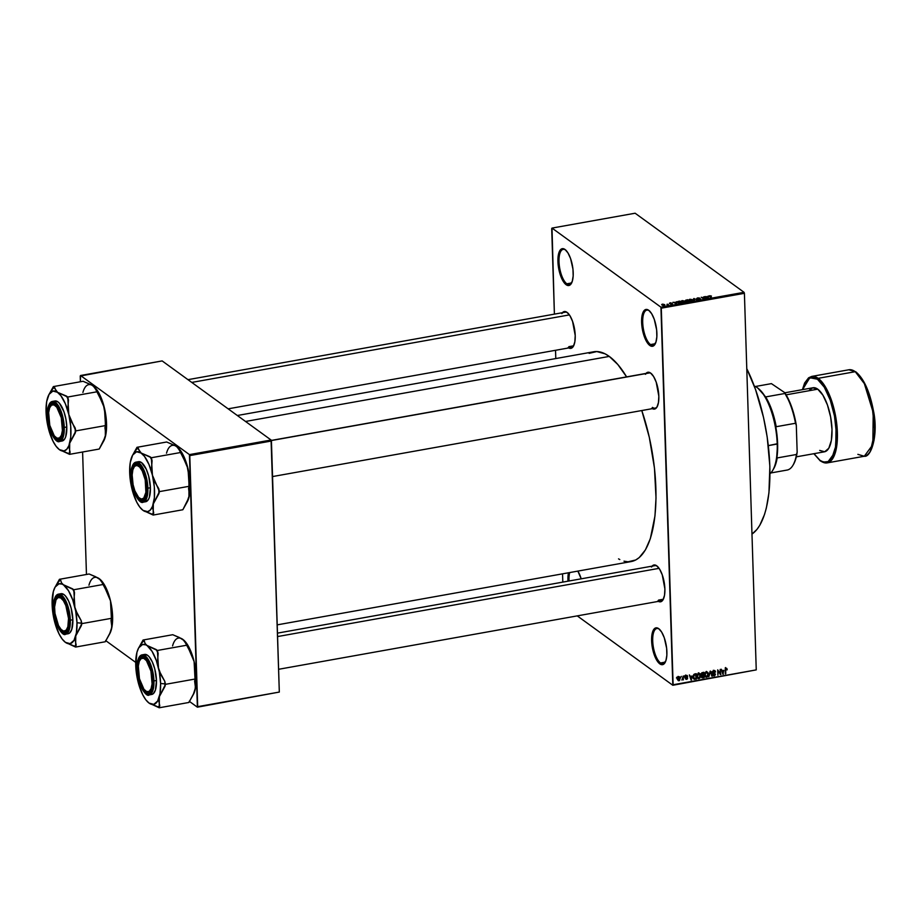<?xml version="1.0" encoding="UTF-8"?>
<svg xmlns="http://www.w3.org/2000/svg" width="921" height="921" viewBox="0 0 921 921"><rect width="100%" height="100%" fill="white"/><g stroke="black" fill="none" stroke-linecap="round" stroke-linejoin="round"><path stroke-width="1.38" d="M659.424 629.262A17.89 6.723 -100.1 0 0 652.701 640.878A17.89 6.723 -100.1 0 0 660.53 662.97L659.816 663.868A18.708 7.023 79.9 0 1 651.619 640.717A18.708 7.023 79.9 0 1 658.711 628.663L661.669 632.117L664.271 637.735L666.643 648.269L666.862 655.13L665.918 660.656L662.694 664.651L659.816 663.868L656.846 660.403L653.219 651.435L651.872 644.251L651.665 637.39L652.598 631.875L655.821 627.88L658.711 628.663A18.708 7.023 79.9 0 1 659.045 628.928A18.708 7.023 79.9 0 1 666.171 645.022A18.708 7.023 79.9 0 1 665.066 662.602A18.708 7.023 79.9 0 1 659.816 663.868L660.53 662.97A17.89 6.723 79.9 0 1 652.92 644.032A17.89 6.723 79.9 0 1 656.846 628.513A17.89 6.723 79.9 0 1 659.424 629.262M649.42 310.861A17.89 6.723 -100.1 0 0 642.697 322.477A17.89 6.723 -100.1 0 0 650.525 344.569L649.812 345.467A18.708 7.023 79.9 0 1 641.615 322.315A18.708 7.023 79.9 0 1 648.695 310.262L651.665 313.716L654.267 319.334L656.638 329.868L656.857 336.741L655.913 342.255L652.69 346.25L649.812 345.467L648.303 344.051L645.471 339.423L641.868 325.861L641.649 318.988L643.457 311.494L645.817 309.479L648.695 310.262A18.708 7.023 79.9 0 1 649.04 310.527A18.708 7.023 79.9 0 1 656.166 326.621A18.708 7.023 79.9 0 1 655.061 344.201A18.708 7.023 79.9 0 1 649.812 345.467L650.525 344.569A17.89 6.723 79.9 0 1 642.916 325.631A17.89 6.723 79.9 0 1 646.841 310.112A17.89 6.723 79.9 0 1 649.42 310.861M565.736 250.098A17.89 6.723 -100.1 0 0 559.012 261.714A17.89 6.723 -100.1 0 0 566.841 283.806L566.127 284.704A18.708 7.023 79.9 0 1 557.93 261.552A18.708 7.023 79.9 0 1 565.022 249.487L567.981 252.953L570.583 258.571L572.954 269.105L573.173 275.966L572.229 281.492L569.005 285.487L566.127 284.704L563.157 281.239L559.531 272.271L558.184 265.087L557.976 258.225L558.909 252.711L560.866 249.384L563.537 248.751L565.022 249.487A18.708 7.023 79.9 0 1 565.356 249.764A18.708 7.023 79.9 0 1 572.482 265.858A18.708 7.023 79.9 0 1 571.388 283.438A18.708 7.023 79.9 0 1 566.127 284.704L566.841 283.806A17.89 6.723 79.9 0 1 559.231 264.868A17.89 6.723 79.9 0 1 563.168 249.349A17.89 6.723 79.9 0 1 565.736 250.098M569.673 572.563A17.89 6.723 -100.1 0 0 569.051 580.99A17.89 6.723 79.9 0 1 569.673 572.563M567.992 581.186A18.708 7.023 79.9 0 1 568.476 572.781L567.992 581.186M562.409 312.703A18.708 7.023 79.9 0 1 567.025 312.357L569.995 315.822L572.586 321.429L575.222 335.509L574.854 341.818L573.369 346.331L571.008 348.345L568.13 347.562M271.235 440.445L648.787 372.924A17.89 6.723 79.9 0 1 651.366 373.673A17.89 6.723 -100.1 0 0 648.027 373.189M646.024 373.419A18.708 7.023 79.9 0 1 650.64 373.074L653.611 376.539L656.201 382.146L658.837 396.226L658.457 402.535L656.984 407.047L654.624 409.062L651.746 408.279M652.08 566.15A18.708 7.023 79.9 0 1 656.696 565.793L659.666 569.259L662.257 574.877L664.893 588.945L664.525 595.265L663.039 599.767L660.679 601.781L657.801 600.999M571.642 282.943L566.841 283.806L571.642 282.943M655.326 343.706L650.525 344.569L655.326 343.706M665.33 662.107L660.53 662.97L665.33 662.107M187.976 379.659L565.172 312.207A17.89 6.723 79.9 0 1 567.75 312.956M573.656 345.801L568.856 346.664L573.656 345.801M277.463 633.13L654.843 565.655A17.89 6.723 79.9 0 1 657.421 566.392M663.327 599.249L658.527 600.101L663.327 599.249M589.129 353.365L596.773 351.557L605.016 353.802L609.265 356.415L617.807 364.497L626.614 376.896A106.548 40.006 -100.1 0 0 609.265 356.415L245.527 421.461L609.265 356.415A106.548 40.006 -100.1 0 0 593.654 351.787L237.342 415.509M277.209 624.864L631.173 561.568A106.548 40.006 -100.1 0 0 641.787 410.536L649.293 437.268L654.463 468.098L656.017 497.939L654.958 516.013L650.341 538.647L645.402 549.918L639.209 557.596L635.697 559.991L628.053 561.798L623.989 561.177M661.29 308.178L673.124 684.752L756.245 669.889L744.41 293.315L661.29 308.178L660.933 307.177L744.053 292.314L635.133 213.223L552.013 228.086L660.933 307.177L552.013 228.086L551.702 228.604L554.396 314.142L552.013 228.086L635.133 213.223L744.053 292.314L744.41 293.315L744.053 292.314L660.933 307.177L672.814 685.27L756.245 669.889L744.41 293.315L661.29 308.178M680.895 677.2L681.344 676.359L680.895 677.2M682.864 679.376L681.862 680.043L683.232 676.014L683.347 679.917L683.232 676.014L681.862 680.043L682.864 679.376M684.13 676.624L684.579 675.772L684.13 676.624M687.181 676.567L686.513 675.922L685.823 676.647L687.423 677.476L687.377 678.961L685.811 679.238L685.477 678.478L687.17 678.317L685.431 677.269L685.995 675.53L687.158 675.461L687.653 676.417L686.456 675.369L685.362 676.831L687.17 678.259L685.477 678.478L686.606 679.399L687.642 678.098L685.961 676.981L686.444 675.933L687.181 676.567L686.444 675.933M691.959 676.06L691.049 680.009L689.369 674.92L690.324 676.359L691.959 676.06L690.324 676.359L689.369 674.92L691.049 680.009L691.959 676.06M698.74 673.17L700.248 673.953L700.605 676.475L699.764 678.236L698.06 678.547L697.116 677.142L697.301 674.471L698.74 673.17L697.416 674.23L697.013 676.244L698.912 678.673L700.651 675.519L700.121 673.769L698.74 673.17L700.121 673.769M706.499 671.789L707.973 672.503L708.364 675.093L707.524 676.854L705.82 677.165L704.876 675.761L705.06 673.078L706.499 671.789L705.175 672.848L704.772 674.851L706.672 677.28L708.41 674.137L707.881 672.388L706.499 671.789L707.881 672.388M726.197 668.266L727.268 669.751L725.76 669.21L725.288 673.884L725.311 669.037L726.197 668.266L725.184 670.246L725.76 673.792L725.69 669.394L726.185 668.888L727.268 669.751L726.197 668.266L726.945 668.508M723.802 670.373L722.893 674.31L721.212 669.222L722.168 670.661L723.802 670.373L722.168 670.661L721.212 669.222L722.893 674.31L723.802 670.373M720.337 673.688L720.199 669.406L720.844 674.679L718.207 670.833L717.873 675.208L717.701 669.855L720.337 673.688L717.701 669.855L717.873 675.208L718.207 670.833L720.844 674.679L720.199 669.406L720.337 673.688L719.382 672.998L720.337 673.688M715.536 671.985L714.339 671.098L713.096 671.616L713.13 672.664L715.467 674.23L714.708 675.749L713.326 675.83L712.693 674.598L714.224 675.3L714.984 674.16L712.681 672.998L712.681 671.363L714.236 670.43L715.421 671.328L713.913 670.465L712.486 672.272L714.823 673.781L714.132 675.312L712.693 674.598L714.166 675.945L715.467 674.23L712.958 672.18L713.89 671.098L715.536 671.985M708.813 676.831L710.586 671.121L712.152 676.233L710.402 671.789L708.813 676.831L710.402 671.789L712.152 676.233L710.126 671.202L708.813 676.831M701.157 674.391L701.814 672.825L704.012 672.295L704.174 677.66L701.744 677.729L701.157 674.391L701.848 675.588L701.365 676.808L702.711 677.925L704.174 677.66L704.012 672.295L702.55 672.56L701.157 674.391M693.168 676.958L693.824 674.46L696.253 673.688L696.414 679.042L694.031 679.191L693.168 677.142L694.342 679.318L696.414 679.042L696.253 673.688L694.871 673.93L693.168 676.958M677.626 679.019L678.247 677.027L679.756 676.993L679.617 680.458L678.386 680.677L677.695 679.675L679.007 680.757L680.251 678.512L678.881 676.728L677.626 679.019M676.44 677.994L676.889 677.154L676.44 677.994M555.536 350.291L555.789 358.568L555.536 350.291M562.558 573.841L562.812 582.107L562.558 573.841M667.184 304.149L668.473 304.655L666.931 304.874L667.184 304.149L666.931 304.874L668.473 304.655L667.184 304.149M669.394 303.423L670.972 302.79L669.774 303.274L672.399 303.861L670.304 303.999L671.858 303.631L669.394 303.423L672.342 303.55L669.981 302.825L669.394 303.423L669.981 302.825M676.152 302.376L676.751 303.746L672.917 302.33L676.152 302.376L672.917 302.33L676.751 303.746L676.152 302.376M682.265 300.626L685.685 301.789L682.38 302.192L681.241 301.305L681.885 300.718L681.632 301.812L684.648 302.364L685.247 301.144L682.265 300.626M690.025 299.244L693.444 300.396L690.14 300.81L689.058 300.096L689.645 299.325L689.392 300.43L692.408 300.971L693.006 299.762L690.025 299.244M709.723 295.722L711.461 296.067L709.63 296.136L711.473 297.541L709.078 296.078L709.723 295.722L709.423 296.47L711 297.621L709.63 296.136L711.461 296.067L709.723 295.722L709.423 296.47M707.996 296.677L708.594 298.047L704.761 296.631L707.996 296.677L704.761 296.631L708.594 298.047L707.996 296.677M705.613 298.162L703.748 296.815L706.545 298.416L702.193 297.506L703.586 298.945L701.261 297.264L705.613 298.162L701.261 297.264L703.586 298.945L702.193 297.506L706.545 298.416L703.748 296.815L705.613 298.162M696.633 298.669L698.832 297.874L699.787 298.208L697.07 298.554L700.662 299.371L697.945 299.475L700.133 299.003L696.633 298.669L699.753 298.865L697.796 299.383L699.902 299.636L700.616 298.934L697.105 298.577L699.787 298.208L697.439 297.92L696.633 298.669L697.439 297.92M694.515 300.568L693.674 298.611L697.865 299.97L694.204 298.761L694.515 300.568L694.204 298.761L697.865 299.97L693.674 298.611L694.515 300.568M685.339 300.718L687.561 299.705L689.887 301.397L686.847 301.616L685.339 300.718L689.887 301.397L687.561 299.705L685.339 300.718L686.099 299.97M677.81 302.514L677.522 301.639L679.802 301.098L682.127 302.779L677.81 302.514L682.127 302.779L679.802 301.098L678.42 301.34L677.81 302.514L677.361 301.938M661.98 305.07L661.704 304.471L662.924 304.126L664.904 305.047L662.452 305.323L664.156 305.45L664.594 304.586L662.406 304.183L661.98 305.07L662.406 304.183M577.26 615.884L672.814 685.27L756.245 669.889L672.814 685.27L577.26 615.884M80.219 376.033L80.392 381.755L80.53 375.515L189.438 454.606L271.073 440.008L162.154 360.917L80.219 376.033M82.602 452.004L86.459 574.485L82.602 452.004M279.316 692.062L271.43 441.009L189.795 455.607L197.693 706.66L279.316 692.062L271.073 440.008L162.154 360.917L80.53 375.515L189.438 454.606L271.073 440.008L271.43 441.009L189.795 455.607L189.438 454.606L197.382 707.178L279.316 692.062M105.616 640.544L135.709 662.395L105.616 640.544M189.219 701.261L197.382 707.178L189.219 701.261M577.835 571.101L581.197 578.825A18.708 7.023 79.9 0 0 577.835 571.101M651.458 567.025L653.818 565.01L656.696 565.793A18.708 7.023 79.9 0 1 657.041 566.058A18.708 7.023 79.9 0 1 664.168 582.164A18.708 7.023 79.9 0 1 663.062 599.732A18.708 7.023 79.9 0 1 658.388 601.378M645.402 374.306L647.762 372.291L650.64 373.074A18.708 7.023 79.9 0 1 650.986 373.339A18.708 7.023 79.9 0 1 658.112 389.445A18.708 7.023 79.9 0 1 657.007 407.013A18.708 7.023 79.9 0 1 652.333 408.648M561.787 313.589L564.147 311.574L567.025 312.357A18.708 7.023 79.9 0 1 567.371 312.622A18.708 7.023 79.9 0 1 574.497 328.728A18.708 7.023 79.9 0 1 573.392 346.296A18.708 7.023 79.9 0 1 568.718 347.931M619.81 559.554L618.532 558.874M657.249 406.564A17.89 6.723 79.9 0 1 655.084 408.153A17.89 6.723 79.9 0 1 652.471 407.381A17.89 6.723 -100.1 0 0 657.249 406.564M658.527 600.101A17.89 6.723 -100.1 0 0 663.304 599.295A17.89 6.723 79.9 0 1 661.14 600.883L278.603 669.291M568.856 346.664A17.89 6.723 -100.1 0 0 573.633 345.847A17.89 6.723 79.9 0 1 571.469 347.436L228.155 408.832M665.307 662.153A17.89 6.723 79.9 0 1 663.155 663.742A17.89 6.723 79.9 0 1 660.53 662.97A17.89 6.723 -100.1 0 0 665.307 662.153M655.303 343.752A17.89 6.723 79.9 0 1 653.15 345.34A17.89 6.723 79.9 0 1 650.525 344.569A17.89 6.723 -100.1 0 0 655.303 343.752M571.619 282.989A17.89 6.723 79.9 0 1 569.466 284.577A17.89 6.723 79.9 0 1 566.841 283.806A17.89 6.723 -100.1 0 0 571.619 282.989M708.249 297.23L708.203 296.021L708.249 297.23M708.111 296.907L708.571 298.047L706.798 297.391L708.111 296.907L706.798 297.138L708.456 297.794L708.111 296.907M699.902 299.636L700.616 298.934M694.181 299.774L694.135 298.531L694.181 299.774M694.25 299.935L694.204 298.761L694.25 299.935M694.411 300.315L694.365 299.072L694.411 300.315M693.041 300.787L693.006 299.762L693.041 300.787M689.035 299.739L689.392 300.43M692.534 299.843L692.143 301.006L690.612 300.937L689.887 300.707L690.301 299.44L692.534 299.843L692.132 300.776L692.914 300.338L690.831 299.383L689.599 299.739L689.875 300.35L690.301 299.44M686.928 301.317L689.138 301.282L688.448 300.776L689.15 301.524L686.974 301.651L688.448 300.776L687.089 301.04M685.811 300.637L688.171 300.58L687.365 299.993L688.183 300.822L685.823 300.937L687.365 299.993L685.903 300.281M685.282 302.18L685.247 301.144L685.282 302.18M681.275 301.132L681.632 301.812M684.775 301.225L684.384 302.399L682.852 302.33L682.127 302.1L682.542 300.822L684.775 301.225L684.372 302.169L685.155 301.72L683.083 300.776L681.839 301.132L682.116 301.743L682.542 300.822M677.902 301.95L679.065 302.813L681.379 302.675L679.606 301.374L681.39 302.917L678.293 302.802L677.902 301.984L677.925 302.595L679.606 301.374L678.754 301.524M676.405 302.928L676.359 301.708L676.405 302.928M676.267 302.606L676.728 303.734L674.955 303.078L676.267 302.606L674.955 302.836L676.728 303.527L676.267 302.606M671.754 304.091L672.342 303.55M664.617 305.323L664.594 304.586L664.617 305.323M664.156 305.45L664.594 304.586M664.122 304.667L663.926 305.484L662.441 305.312L662.625 304.356L664.375 304.978L663.12 304.333L662.429 304.966L662.625 304.356M689.875 300.35L692.132 300.776M682.116 301.743L684.372 302.169M662.429 304.966L663.926 305.277M725.621 667.541L725.944 668.784M726.185 668.888L726.796 669.901M722.697 673.723L723.388 674.218L722.697 673.723M721.534 670.2L722.168 670.661L721.534 670.2M723.664 671.029L723.077 673.712L721.742 670.822L723.664 671.029L722.962 670.523L723.664 671.029L722.34 671.259L723.077 673.712L723.664 671.029M719.934 674.022L720.844 674.679L719.934 674.022M714.938 670.649L713.913 670.465M713.89 671.098L715.064 672.146M714.109 672.975L712.958 672.18M715.467 674.23L714.04 672.756M713.096 674.909L714.166 675.945L712.75 674.989M713.222 675.772L714.166 675.945M714.132 675.312L713.165 674.437M714.719 673.7L713.614 672.894M713.499 672.814L714.823 673.781M714.074 673.55L711.921 672.457M712.486 672.272L713.245 673.424M714.201 671.029L714.086 670.373M712.497 672.56L713.142 672.652M711.507 675.761L712.152 676.233L711.507 675.761M706.557 671.421L707.075 673.17M705.578 676.256L706.672 677.28L705.083 676.336M705.636 677.05L706.672 677.28M707.04 672.698L706.683 671.605M704.899 676.325L705.797 676.164M706.28 671.962L706.522 672.572M706.649 676.659L705.474 675.956L707.155 676.44L707.938 674.207L706.649 676.659L704.83 675.484L705.474 675.956L704.772 674.448L706.522 672.411L705.947 671.985L707.282 672.583L706.522 672.411L707.938 674.207L705.958 671.616M706.522 672.411L705.336 673.712L705.474 675.956M703.483 677.154L704.174 677.66L703.483 677.154M701.641 676.912L702.711 677.925L701.641 676.912M701.365 676.808L702.711 677.925M702.688 675.058L703.609 674.886L702.861 672.503L703.552 673.009L701.18 673.976L701.606 673.009L702.55 673.193L701.952 672.744L703.552 673.009L703.609 674.886L701.629 674.299L702.101 675.07L701.629 674.299M702.861 677.257L703.69 677.119L702.942 675.012L703.632 675.519L702.251 675.818L701.318 675.139L703.632 675.519L703.69 677.119L701.422 676.325L702.251 675.818L701.906 677.004L702.861 677.257L701.837 676.636M698.797 672.802L699.327 674.563M697.139 677.718L698.912 678.673L697.324 677.729M697.876 678.443L698.912 678.673M699.281 674.08L698.924 672.998M698.532 673.355L698.774 673.965M698.889 678.04L697.715 677.349L698.705 678.063L699.972 677.073L699.396 673.884L700.179 675.6L698.889 678.04L697.07 676.877L697.715 677.349L697.013 675.83L697.485 676.175L698.763 673.792L698.187 673.378L699.523 673.965L698.199 672.998M695.723 678.535L696.414 679.042L695.723 678.535M693.386 678.363L695.09 679.284L693.018 678.351M693.628 678.8L694.342 679.318L693.628 678.8M694.411 678.662L695.931 678.501L695.792 674.402L695.931 678.501L694.227 678.57L693.168 676.544L693.386 675.254L694.952 674.552L694.33 674.103L695.792 674.402L695.102 673.896L695.792 674.402L693.709 675.876L694.192 678.547L692.891 677.603M690.854 679.41L691.544 679.917L690.854 679.41M689.691 675.899L690.324 676.359L689.691 675.899M691.821 676.716L691.245 679.41L689.898 676.509L691.821 676.716L691.118 676.21L691.821 676.716L690.497 676.958L691.245 679.41L691.821 676.716M686.318 675.404L687.653 676.417L686.456 675.369M687.653 676.417L686.306 675.335M685.374 676.555L685.961 676.981L685.374 676.555M687.642 678.098L686.433 677.108M685.5 678.593L686.606 679.399L685.5 678.593M685.477 678.478L686.606 679.399M686.571 678.846L685.949 678.328M685.27 676.9L687.17 678.259M685.374 677.062L686.456 677.844L685.374 677.062M685.362 676.831L686.456 677.844M679.629 676.889L678.881 676.728M678.996 680.205L679.779 678.593L678.996 680.205L678.098 678.892L678.881 677.28L680.251 678.512L678.017 676.417M677.741 679.848L679.007 680.757L677.741 679.848M678.224 680.584L679.007 680.757M678.904 677.2L678.765 676.555M678.881 677.28L677.626 678.558L678.57 680.124L677.2 679.134M698.763 673.792L697.577 675.093L697.715 677.349M751.973 534.076A102.081 38.325 -100.1 0 0 746.77 368.653L755.519 389.456L763.509 417.386L767.193 437.049L769.864 466.233L768.943 492.816L766.364 507.943L764.511 514.505L759.79 525.292L756.958 529.425L751.973 534.076M159.552 671.501L158.481 667.921A30.462 11.432 79.9 0 1 160.599 683.463L164.894 683.9A33.709 12.652 -100.1 0 0 164.778 681.31L160.991 674.909L158.481 667.921L157.41 650.456L187.101 645.149L194.112 661.554L195.183 679.019L165.492 684.326L164.778 681.31L159.552 671.501M145.76 691.084A17.89 6.723 -100.1 0 0 151.251 690.854A17.89 6.723 79.9 0 1 149.087 692.442A17.89 6.723 79.9 0 1 145.76 691.084A17.89 6.723 79.9 0 0 149.087 692.442A17.89 6.723 79.9 0 0 151.251 690.854A17.89 6.723 -100.1 0 1 146.14 691.418L145.391 690.796A17.085 6.412 79.9 0 1 143.941 689.253L139.451 678.754L138.323 666.033L139.324 661.243L141.224 658.55L143.734 658.342L146.462 660.679A17.085 6.412 79.9 0 1 152.172 682.357A17.085 6.412 79.9 0 1 145.391 690.796M137.563 669.417L138.219 669.486L137.563 669.417L137.931 663.108L139.405 658.596L141.765 656.581L144.643 657.364L147.613 660.829L150.204 666.436L152.84 680.515A18.708 7.023 79.9 0 1 151.009 691.303A18.708 7.023 79.9 0 1 142.801 689.127A18.708 7.023 79.9 0 1 137.563 669.417A18.708 7.023 79.9 0 1 144.988 657.629A18.708 7.023 79.9 0 1 152.84 680.515L152.472 686.824L150.986 691.337L148.638 693.352L145.748 692.569L142.79 689.104L140.188 683.497L137.563 669.417M151.896 694.422L153.277 693.697L155.407 690.082L156.466 680.458L153.945 680.918L150.998 665.365L142.064 654.866A20.331 7.633 79.9 0 1 153.945 680.918L156.466 680.458A20.331 7.633 -100.1 0 0 144.585 654.417L142.064 654.866C138.829 655.499 137.16 660.219 137.056 669.014L137.091 669.083C136.354 659.92 138.864 655.66 144.609 656.293C150.584 664.168 153.485 672.353 153.3 680.849L153.945 680.918A20.331 7.633 79.9 0 1 149.225 694.906L153.22 689.334L153.945 680.918L153.3 680.849L150.514 665.918L147.763 659.966L143.043 655.499L140.211 656.166L138.138 659.701L137.137 665.549L137.367 672.837L138.783 680.446L142.64 689.967L147.36 694.434L150.192 693.766L152.264 690.232L153.3 680.849C154.037 690.013 151.539 694.273 145.783 693.64C139.808 685.765 136.918 677.58 137.091 669.083L137.056 669.014C136.941 684.165 146.589 698.014 149.225 694.906L145.645 693.536M181.276 638.472L172.745 634.719L143.054 640.026L172.745 634.719L179.077 637.367L184.522 640.832L187.711 645.045L190.647 650.825L194.112 661.554L195.471 687.757L194.135 692.73L188.897 702.47L159.218 707.777L159.391 696.587L165.492 684.326L195.183 679.019L194.619 681.114L195.471 687.757L193.214 694.722M172.572 645.92A30.462 11.432 -100.1 0 1 182.888 639.404L187.101 645.149L157.41 650.456L147.268 645.771L152.092 651.412L156.328 660.553L159.31 671.812L160.599 683.463L160.001 693.743L157.595 701.088L153.761 704.369L149.064 703.091L159.218 707.777L188.897 702.47L193.249 694.664A30.462 11.432 -100.1 0 0 195.01 690.22L192.892 695.263M137.851 680.941A30.462 11.432 79.9 0 1 136.953 652.287L135.732 665.411L137.851 680.941A30.462 11.432 79.9 0 0 148.511 702.665L148.534 702.688A30.462 11.432 79.9 0 0 149.064 703.091L157.94 706.844A33.709 12.652 -100.1 0 0 159.77 705.693L158.873 701.376L159.391 696.587A30.462 11.432 79.9 0 1 149.064 703.091L145.817 699.787L142.732 694.745L138.91 684.487M143.054 640.026L139.083 647.21L142.49 642.121A33.709 12.652 79.9 0 1 144.332 640.958L143.054 640.026L142.49 642.121A33.709 12.652 -100.1 0 1 144.332 640.958L143.054 640.026M147.268 645.771L145.058 643.434L144.332 640.958L145.058 643.434L147.268 645.771A30.462 11.432 79.9 0 1 158.481 667.921L157.595 660.691L158.136 653.473A33.709 12.652 -100.1 0 0 156.133 649.524L145.656 644.838L142.571 644.504L138.737 647.785L136.953 652.287A30.462 11.432 79.9 0 1 138.703 647.843A30.462 11.432 79.9 0 1 147.268 645.771M184.212 640.556L191.603 654.566L194.112 661.554L196.219 677.096L195.01 690.22A30.462 11.432 -100.1 0 0 194.112 661.554A30.462 11.432 -100.1 0 0 183.44 639.842A30.462 11.432 -100.1 0 0 183.417 639.819L183.44 639.842M150.434 694.388A20.331 7.633 -100.1 0 0 151.746 694.457A20.331 7.633 -100.1 0 0 156.466 680.458L154.74 668.819L152.276 661.877L149.202 656.846L147.567 655.303L144.436 654.451M140.142 659.655A17.89 6.723 79.9 0 1 142.79 657.214A17.89 6.723 79.9 0 1 145.368 657.962A17.89 6.723 -100.1 0 0 140.142 659.655A17.89 6.723 79.9 0 1 142.79 657.214A17.89 6.723 79.9 0 1 145.368 657.962A17.89 6.723 -100.1 0 0 140.383 659.206L139.888 660.046A17.085 6.412 79.9 0 1 146.462 660.679L150.952 671.179L152.08 683.9L151.067 688.689L149.167 691.383L146.669 691.59L143.941 689.253A17.085 6.412 79.9 0 1 138.611 674.345A17.085 6.412 79.9 0 1 139.888 660.046M159.218 707.777L159.77 705.693A33.709 12.652 79.9 0 1 157.94 706.844L159.218 707.777M164.94 686.421A33.709 12.652 -100.1 0 0 164.894 683.9L160.599 683.463A30.462 11.432 79.9 0 1 159.391 696.587L164.94 686.421L165.492 684.326L164.778 681.31A33.709 12.652 79.9 0 1 164.894 683.9A33.709 12.652 79.9 0 1 164.94 686.421M158.136 653.473L157.41 650.456L156.133 649.524A33.709 12.652 79.9 0 1 158.136 653.473M138.703 647.843L139.083 647.21M147.095 660.023L146.462 660.679L147.095 660.023M659.068 568.338L277.578 636.561L659.068 568.338M134.086 466.935A17.89 6.723 79.9 0 1 136.734 464.495A17.89 6.723 79.9 0 1 139.313 465.243A17.89 6.723 -100.1 0 0 134.086 466.935A17.89 6.723 79.9 0 1 136.734 464.495A17.89 6.723 79.9 0 1 137.54 464.483A17.89 6.723 79.9 0 1 139.313 465.243A17.89 6.723 -100.1 0 0 137.54 464.483L136.907 465.416A17.085 6.412 79.9 0 1 145.771 483.122A17.085 6.412 79.9 0 1 141.374 499.067L142.225 499.735A17.89 6.723 -100.1 0 0 145.196 498.134A17.89 6.723 79.9 0 1 143.031 499.723A17.89 6.723 79.9 0 1 142.225 499.735A17.89 6.723 79.9 0 1 139.704 498.353A17.89 6.723 -100.1 0 0 145.196 498.134A17.89 6.723 79.9 0 1 143.031 499.723A17.89 6.723 79.9 0 1 139.704 498.353M649.593 372.913L271.269 440.56L649.593 372.913M136.907 465.416L134.547 466.36L132.877 469.722L132.163 474.994L133.085 484.665L134.88 490.858L138.668 497.455L141.374 499.067L143.745 498.123L145.898 492.321L145.207 479.818L142.248 470.965L139.612 467.028L136.907 465.416L137.54 464.483A17.89 6.723 -100.1 0 0 134.328 466.487L133.833 467.327A17.085 6.412 79.9 0 1 136.907 465.416M139.336 498.077L140.084 498.698A17.89 6.723 -100.1 0 0 142.225 499.735L141.374 499.067A17.085 6.412 79.9 0 1 139.336 498.077A17.085 6.412 79.9 0 1 132.831 483.375A17.085 6.412 79.9 0 1 133.833 467.327M61.776 630.079L62.524 630.701A17.89 6.723 -100.1 0 0 64.666 631.748L63.825 631.081A17.085 6.412 79.9 0 1 61.776 630.079A17.085 6.412 79.9 0 1 55.272 615.378A17.085 6.412 79.9 0 1 56.273 599.329A17.085 6.412 79.9 0 1 59.347 597.418L59.98 596.486A17.89 6.723 -100.1 0 0 56.768 598.489L56.273 599.329M56.526 598.938A17.89 6.723 79.9 0 1 59.174 596.497A17.89 6.723 79.9 0 1 61.753 597.245A17.89 6.723 -100.1 0 0 59.98 596.486A17.89 6.723 79.9 0 1 61.753 597.245A17.89 6.723 -100.1 0 0 56.526 598.938A17.89 6.723 79.9 0 1 59.174 596.497A17.89 6.723 79.9 0 1 59.98 596.486L59.347 597.418A17.085 6.412 79.9 0 1 68.212 615.124A17.085 6.412 79.9 0 1 63.825 631.081L66.185 630.137L67.855 626.764L68.522 618.394L65.852 605.627L63.411 600.745L60.682 597.913L58.104 597.568L56.043 599.767L54.604 606.997L54.961 613.374L58.483 625.532L61.12 629.457L64.666 631.748A17.89 6.723 79.9 0 1 62.144 630.367A17.89 6.723 -100.1 0 0 67.636 630.137A17.89 6.723 79.9 0 1 65.472 631.737A17.89 6.723 79.9 0 1 64.666 631.748A17.89 6.723 -100.1 0 0 67.636 630.137A17.89 6.723 79.9 0 1 65.472 631.737A17.89 6.723 79.9 0 1 62.144 630.367M50.471 406.219A17.89 6.723 79.9 0 1 53.119 403.778A17.89 6.723 79.9 0 1 55.697 404.526A17.89 6.723 -100.1 0 0 50.471 406.219A17.89 6.723 79.9 0 1 53.119 403.778A17.89 6.723 79.9 0 1 55.697 404.526A17.89 6.723 -100.1 0 0 50.713 405.77L50.218 406.61A17.085 6.412 79.9 0 1 56.78 407.232L57.424 406.587L56.78 407.232L61.281 417.731L62.409 430.452L61.396 435.242L59.497 437.947L56.998 438.143L54.27 435.817A17.085 6.412 79.9 0 1 48.94 420.897A17.085 6.412 79.9 0 1 50.218 406.61M191.775 382.422L569.397 314.901L191.775 382.422M55.721 437.36A17.085 6.412 79.9 0 1 54.27 435.817L49.78 425.318L48.652 412.596L49.653 407.807L51.553 405.102L54.063 404.906L56.78 407.232A17.085 6.412 79.9 0 1 62.501 428.921A17.085 6.412 79.9 0 1 55.721 437.36L56.469 437.982A17.89 6.723 -100.1 0 0 61.58 437.417A17.89 6.723 79.9 0 1 59.416 439.006A17.89 6.723 79.9 0 1 56.089 437.636A17.89 6.723 -100.1 0 0 61.58 437.417A17.89 6.723 79.9 0 1 59.416 439.006A17.89 6.723 79.9 0 1 56.089 437.636M769.968 473.751A45.543 17.096 -100.1 0 0 777.209 444.037L768.321 445.626L777.612 443.669L776.507 459.993A44.738 16.797 -100.1 0 0 777.612 443.669L775.401 424.926L776.207 426.711L795.502 423.269L796.308 425.295A43.103 16.187 -100.1 0 0 784.761 392.657L771.418 383.631L755.347 386.509L771.418 383.631L784.761 392.657L784.957 393.474L765.662 396.916L765.754 397.665A44.738 16.797 -100.1 0 0 758.846 388.938L758.098 388.317A45.543 17.096 79.9 0 1 777.209 444.037L777.612 443.669A44.738 16.797 -100.1 0 0 775.401 424.926L776.207 426.711A43.92 16.486 -100.1 0 0 765.662 396.916L758.029 388.305M793.027 465.174A43.92 16.486 79.9 0 1 787.363 470.009L770.808 472.968L787.363 470.009A43.92 16.486 -100.1 0 0 796.481 454.49A43.92 16.486 79.9 0 1 793.027 465.174L793.522 464.334A43.103 16.187 -100.1 0 0 797.16 452.199L796.308 425.295L795.502 423.269A43.92 16.486 79.9 0 0 784.957 393.474L765.662 396.916A43.92 16.486 79.9 0 1 776.207 426.711L795.502 423.269A43.92 16.486 -100.1 0 0 784.957 393.474L790.114 402.949L795.422 420.552L796.308 425.295L797.16 452.199L796.481 454.49L777.186 457.933A43.92 16.486 -100.1 0 1 773.732 468.628L772.754 470.309A45.543 17.096 79.9 0 0 777.209 444.037A45.543 17.096 -100.1 0 0 754.287 386.06A45.543 17.096 79.9 0 1 758.098 388.317M793.476 464.414L795.709 459.107L797.16 452.199L796.481 454.49L777.186 457.933L776.507 459.993L777.186 457.933A43.92 16.486 79.9 0 1 773.237 469.434M802.41 389.652L804.632 382.998L808.603 377.806L811.735 376.413A43.92 16.486 79.9 0 1 818.159 378.324L811.735 376.413L848.84 369.781L855.264 371.693L818.159 378.324A43.92 16.486 79.9 0 1 836.844 424.8A43.92 16.486 79.9 0 1 827.196 462.895L835.727 451.29L836.118 419.262L827.254 390.285L818.159 378.324L855.264 371.693A43.92 16.486 -100.1 0 0 848.84 369.781L855.77 371.796C863.794 378.508 869.643 391.264 873.304 410.075C878.772 434.747 871.093 457.702 864.301 456.252A43.92 16.486 -100.1 0 0 873.948 418.169A43.92 16.486 -100.1 0 0 855.264 371.693A0.817 0.702 -54 0 1 855.77 371.796A0.817 0.702 126 0 0 855.264 371.693L864.359 383.643L873.223 412.62L872.832 444.647L864.301 456.252L857.865 454.352M870.449 450.945L874.904 431.512L871.761 403.041L863.84 381.962L856.449 372.637M817.445 379.222C822.545 381.329 835.14 402.373 836.326 432.571C837.028 462.423 825.193 465.727 820.001 460.35A0.817 0.702 126 0 0 820.254 460.88A0.817 0.702 -54 0 1 820.001 460.35L813.991 453.685L820.001 460.35L823.409 462.066L828.14 461.582L832.066 457.507L835.474 447.122L836.326 432.571L834.495 416.073L830.258 400.14L824.283 387.2L817.445 379.222A0.817 0.702 -54 0 1 818.159 378.324A0.817 0.702 126 0 0 817.445 379.222L812.391 377.253L807.878 378.957L804.309 384.172L802.548 389.629L809.824 377.737L817.445 379.222M796.308 456.851L824.445 451.808A32.534 12.215 -100.1 0 0 831.594 423.602A32.534 12.215 -100.1 0 0 817.756 389.169L786.131 394.833L817.756 389.169L812.748 387.81L809.547 389.997M827.196 462.895A43.92 16.486 79.9 0 1 820.761 460.984A43.92 16.486 79.9 0 1 819.575 460.04L820.761 460.984A0.817 0.702 -54 0 1 820.254 460.88L827.196 462.895L864.301 456.252M819.678 450.404L824.698 451.762L828.796 448.251L831.364 440.411L832.008 429.428L830.627 416.983L827.438 404.964L822.913 395.19L817.756 389.169A32.534 12.215 -100.1 0 0 812.99 387.764L784.853 392.795M857.762 373.765L864.485 383.136L870.103 397.032L873.787 413.345L874.823 433.331M874.064 440.215L871.727 448.504M175.22 445.752L166.678 441.999L175.105 445.614L178.144 447.825L186.975 465.255L188.943 476.065L188.955 497.49A30.462 11.432 -100.1 0 0 190.163 484.377L188.932 485.494L190.163 484.377L190.175 488.038L188.955 497.49L182.842 509.75L153.162 515.058L153.335 503.868L159.437 491.607L152.426 475.201L151.355 457.737L141.212 453.051L136.999 447.307L133.015 454.479L136.435 449.402A33.709 12.652 79.9 0 1 138.277 448.239A33.709 12.652 -100.1 0 0 136.435 449.402L136.999 447.307L166.678 441.999L136.999 447.307L138.277 448.239L139.888 451.9L144.459 456.367L148.972 464.472L152.426 475.201L154.325 486.921L154.36 497.847L152.529 506.32L150.399 509.946L147.705 511.65L143.008 510.372L153.162 515.058L182.842 509.75L187.193 501.945A30.462 11.432 -100.1 0 0 188.955 497.49L187.159 501.991M131.139 484.573L131.795 488.222A30.462 11.432 79.9 0 1 129.677 472.68L130.275 462.4L132.682 455.055L136.515 451.774L141.212 453.051A30.462 11.432 79.9 0 1 152.426 475.201A30.462 11.432 79.9 0 1 153.335 503.868L158.873 493.702A33.709 12.652 -100.1 0 0 158.723 488.591L154.935 482.19L152.426 475.201L151.539 467.972L152.08 460.753A33.709 12.652 -100.1 0 0 150.077 456.804L141.212 453.051A30.462 11.432 79.9 0 0 132.647 455.112L133.015 454.479M131.507 476.698A18.708 7.023 79.9 0 1 138.933 464.909A18.708 7.023 79.9 0 1 146.784 487.785L145.794 496.638L143.849 499.965L142.571 500.633L139.693 499.85L135.364 493.794L132.302 483.859L131.542 473.371L133.349 465.876L135.709 463.862L138.587 464.633L142.928 470.689L145.99 480.635L146.784 487.785A18.708 7.023 79.9 0 1 144.954 498.583A18.708 7.023 79.9 0 1 136.745 496.407A18.708 7.023 79.9 0 1 131.507 476.698L132.163 476.767L131.507 476.698M144.378 501.669A20.331 7.633 -100.1 0 0 145.691 501.726L143.169 502.175L147.164 496.603L147.89 488.188L147.245 488.13C147.982 497.294 145.472 501.554 139.727 500.92C133.752 493.034 130.851 484.849 131.035 476.364L132.728 487.727L135.134 494.496L139.727 500.92L142.79 501.749L144.137 501.036L146.209 497.513L147.245 488.13L146.404 480.532L143.158 469.986L138.553 463.562L135.502 462.733L132.992 464.875L132.083 466.97L131.035 476.364C130.298 467.2 132.808 462.929 138.553 463.562C144.528 471.448 147.429 479.634 147.245 488.13L147.89 488.188A20.331 7.633 79.9 0 1 143.169 502.175C139.624 504.823 130.851 490.306 131.001 476.295C131.104 467.5 132.774 462.779 136.009 462.146A20.331 7.633 79.9 0 1 147.89 488.188L150.411 487.739L147.89 488.188L144.942 472.646L136.009 462.146L138.53 461.697A20.331 7.633 -100.1 0 1 150.411 487.739L148.684 476.088L146.22 469.146L141.512 462.572L138.38 461.732M145.691 501.726A20.331 7.633 -100.1 0 0 150.411 487.739L149.352 497.352L148.408 499.504L145.84 501.692M131.772 457.023L130.897 459.556A30.462 11.432 79.9 0 0 129.677 472.68L131.795 488.234A30.462 11.432 79.9 0 0 142.456 509.935L142.479 509.958A30.462 11.432 79.9 0 0 143.008 510.372L151.884 514.125A33.709 12.652 -100.1 0 0 153.715 512.962A33.709 12.652 79.9 0 1 151.884 514.125L153.162 515.058L153.715 512.962L152.817 508.657L153.335 503.868A30.462 11.432 79.9 0 1 143.008 510.372L139.762 507.057L136.676 502.014L132.854 491.756M177.385 447.111L177.362 447.088A30.462 11.432 -100.1 0 1 177.385 447.111A30.462 11.432 -100.1 0 1 188.045 468.835L183.164 455.032L180.079 449.989L176.832 446.685L181.046 452.43L151.355 457.737L181.046 452.43L188.045 468.835L190.163 484.377A30.462 11.432 -100.1 0 0 188.045 468.835L189.127 486.3L159.437 491.607L189.127 486.3L188.563 488.395L189.415 495.026L186.836 502.544M159.437 491.607L158.723 488.591A33.709 12.652 79.9 0 1 158.873 493.702L159.437 491.607M151.355 457.737L150.077 456.804A33.709 12.652 79.9 0 1 152.08 460.753L151.355 457.737M130.897 459.556L130.897 459.556A30.462 11.432 79.9 0 1 132.647 455.112M166.517 453.19A30.462 11.432 -100.1 0 1 176.832 446.685L178.144 447.825M75.936 610.784L74.866 607.204A30.462 11.432 79.9 0 1 76.984 622.746L81.29 623.183A33.709 12.652 -100.1 0 0 81.163 620.593L77.376 614.192L74.866 607.204L73.795 589.739L103.486 584.432L110.497 600.837L111.568 618.302L81.877 623.609L81.163 620.593L75.936 610.784M53.948 608.7L54.604 608.769L53.948 608.7L54.316 602.392L55.79 597.879L58.15 595.864L61.028 596.647L63.998 600.112L66.588 605.719L69.225 619.798A18.708 7.023 79.9 0 1 67.394 630.586A18.708 7.023 79.9 0 1 59.186 628.41A18.708 7.023 79.9 0 1 53.948 608.7A18.708 7.023 79.9 0 1 61.373 596.912A18.708 7.023 79.9 0 1 69.225 619.798L68.856 626.107L67.371 630.62L65.023 632.635L62.133 631.852L59.174 628.387L56.572 622.78L53.948 608.7M68.281 633.706L69.662 632.98L71.792 629.365L72.851 619.752L70.33 620.201L67.383 604.648L58.449 594.149A20.331 7.633 79.9 0 1 70.33 620.201L72.851 619.752A20.331 7.633 -100.1 0 0 60.97 593.7L58.449 594.149C55.214 594.782 53.545 599.502 53.441 608.297L53.487 608.367C52.739 599.203 55.248 594.943 60.993 595.576C66.968 603.451 69.869 611.636 69.685 620.132L70.33 620.201A20.331 7.633 79.9 0 1 65.61 634.189L69.605 628.617L70.33 620.201L69.685 620.132L66.899 605.201L64.148 599.249L59.428 594.782L56.595 595.45L54.523 598.984L53.522 604.832L53.752 612.12L55.168 619.729L59.025 629.25L63.745 633.717L66.577 633.049L68.649 629.515L69.685 620.132C70.422 629.296 67.924 633.556 62.168 632.923C56.193 625.048 53.303 616.863 53.487 608.367L53.441 608.297C53.326 623.448 62.973 637.297 65.61 634.189L62.029 632.819M97.661 577.755L89.13 574.002L59.439 579.309L89.13 574.002L95.462 576.65L100.907 580.115L104.096 584.328L107.032 590.108L110.497 600.837L111.855 627.04L110.52 632.013L105.282 641.753L75.603 647.06L75.775 635.87L81.877 623.609L111.568 618.302L111.004 620.397L111.855 627.04L109.599 634.005M88.957 585.203A30.462 11.432 -100.1 0 1 99.272 578.687L103.486 584.432L73.795 589.739L63.653 585.054L68.476 590.695L72.713 599.836L75.695 611.095L76.984 622.746L76.385 633.026L73.979 640.371L70.146 643.652L65.449 642.374L75.603 647.06L105.282 641.753L109.634 633.947A30.462 11.432 -100.1 0 0 111.395 629.504L109.277 634.546M54.235 620.224A30.462 11.432 79.9 0 1 53.337 591.57L52.117 604.694L54.235 620.224A30.462 11.432 79.9 0 0 64.896 641.949A30.462 11.432 79.9 0 0 65.449 642.374L74.325 646.128A33.709 12.652 -100.1 0 0 76.167 644.976L75.257 640.659L75.775 635.87A30.462 11.432 79.9 0 1 65.449 642.374L62.202 639.07L59.117 634.028L55.295 623.77M59.439 579.309L55.467 586.493L58.886 581.404A33.709 12.652 79.9 0 1 60.717 580.242L59.439 579.309L58.886 581.404A33.709 12.652 -100.1 0 1 60.717 580.242L59.439 579.309M63.653 585.054L61.442 582.717L60.717 580.242L61.442 582.717L63.653 585.054A30.462 11.432 79.9 0 1 74.866 607.204L73.979 599.974L74.52 592.756A33.709 12.652 -100.1 0 0 72.517 588.807L62.041 584.121L58.967 583.787L55.122 587.068L53.337 591.57A30.462 11.432 79.9 0 1 55.087 587.126A30.462 11.432 79.9 0 1 63.653 585.054M100.596 579.839L107.987 593.849L110.497 600.837L112.604 616.379L111.395 629.504A30.462 11.432 -100.1 0 0 110.497 600.837A30.462 11.432 -100.1 0 0 99.825 579.125A30.462 11.432 -100.1 0 0 99.813 579.102L99.825 579.125M66.819 633.683A20.331 7.633 -100.1 0 0 68.131 633.74A20.331 7.633 -100.1 0 0 72.851 619.752L71.124 608.102L68.661 601.16L65.587 596.129L63.952 594.586L60.821 593.734M75.603 647.06L76.167 644.976A33.709 12.652 79.9 0 1 74.325 646.128L75.603 647.06M81.324 625.704A33.709 12.652 -100.1 0 0 81.29 623.183L76.984 622.746A30.462 11.432 79.9 0 1 75.775 635.87L81.324 625.704L81.877 623.609L81.163 620.593A33.709 12.652 79.9 0 1 81.29 623.183A33.709 12.652 79.9 0 1 81.324 625.704M74.52 592.756L73.795 589.739L72.517 588.807A33.709 12.652 79.9 0 1 74.52 592.756M55.087 587.126L55.467 586.493M91.605 385.036L83.074 381.282L91.49 384.897L94.541 387.108L103.371 404.538L105.328 415.348L105.339 436.773A30.462 11.432 -100.1 0 0 106.548 423.66L105.316 424.777L106.548 423.66L106.56 427.321L105.339 436.773L99.226 449.034L69.547 454.341L69.72 443.151L75.821 430.89L68.81 414.485L67.74 397.02L57.597 392.334L53.383 386.59L49.412 393.762L52.819 388.685A33.709 12.652 79.9 0 1 54.661 387.522A33.709 12.652 -100.1 0 0 52.819 388.685L53.383 386.59L83.074 381.282L53.383 386.59L54.661 387.522L56.273 391.183L60.844 395.65L65.356 403.755L68.81 414.485L70.71 426.204L70.744 437.13L68.914 445.603L66.784 449.229L64.09 450.933L59.393 449.655L69.547 454.341L99.226 449.034L103.578 441.228A30.462 11.432 -100.1 0 0 105.339 436.773L103.543 441.274M47.524 423.856L48.18 427.505A30.462 11.432 79.9 0 1 46.062 411.963L46.66 401.683L49.066 394.349L52.9 391.057L57.597 392.334A30.462 11.432 79.9 0 1 68.81 414.485A30.462 11.432 79.9 0 1 69.72 443.151L75.269 432.985A33.709 12.652 -100.1 0 0 75.108 427.874L71.32 421.473L68.81 414.485L67.924 407.255L68.465 400.036A33.709 12.652 -100.1 0 0 66.462 396.088L57.597 392.334A30.462 11.432 79.9 0 0 49.032 394.395L49.412 393.762M47.892 415.981A18.708 7.023 79.9 0 1 55.318 404.192A18.708 7.023 79.9 0 1 63.169 427.068L62.191 435.921L58.967 439.916L56.077 439.133L51.749 433.077L48.686 423.142L47.927 412.654L49.734 405.159L52.094 403.145L53.499 403.179L56.48 405.344L59.312 409.972L62.375 419.918L63.169 427.068A18.708 7.023 79.9 0 1 61.339 437.866A18.708 7.023 79.9 0 1 53.13 435.691A18.708 7.023 79.9 0 1 47.892 415.981L48.548 416.05L47.892 415.981M55.974 440.1L59.554 441.458L63.549 435.886L64.274 427.471L63.63 427.413C64.366 436.577 61.868 440.837 56.112 440.203C50.137 432.329 47.247 424.132 47.42 415.647L47.42 415.509M60.763 440.952A20.331 7.633 -100.1 0 0 62.075 441.009A20.331 7.633 -100.1 0 0 66.796 427.022L64.274 427.471A20.331 7.633 79.9 0 1 59.554 441.458C56.008 444.106 47.236 429.589 47.385 415.578L49.112 427.01L51.518 433.779L56.112 440.203L59.174 441.032L60.521 440.319L62.593 436.796L63.63 427.413L62.789 419.815L59.543 409.269L56.538 404.354L54.938 402.845L51.887 402.017L50.54 402.73L48.468 406.253L47.42 415.647C46.683 406.483 49.193 402.212 54.938 402.845C60.913 410.731 63.814 418.917 63.63 427.413L66.796 427.022L65.932 419.239L63.94 411.733L59.531 403.41L57.896 401.855L54.765 401.015M48.157 396.306L47.282 398.839A30.462 11.432 79.9 0 0 46.062 411.963L48.18 427.517A30.462 11.432 79.9 0 0 58.84 449.218A30.462 11.432 79.9 0 0 59.393 449.655L68.269 453.408A33.709 12.652 -100.1 0 0 70.1 452.246A33.709 12.652 79.9 0 1 68.269 453.408L69.547 454.341L70.1 452.246L69.202 447.94L69.72 443.151A30.462 11.432 79.9 0 1 59.393 449.655L56.146 446.34L53.061 441.297L49.239 431.04M93.769 386.394L93.746 386.371A30.462 11.432 -100.1 0 1 93.769 386.394A30.462 11.432 -100.1 0 1 104.441 408.118L99.56 394.315L96.463 389.272L93.217 385.968L97.43 391.713L67.74 397.02L97.43 391.713L104.441 408.118L106.548 423.66A30.462 11.432 -100.1 0 0 104.441 408.118L105.512 425.583L75.821 430.89L105.512 425.583L104.948 427.678L105.8 434.321L103.221 441.827M62.225 440.975L64.792 438.787L65.736 436.635L66.796 427.022A20.331 7.633 -100.1 0 0 54.915 400.98L52.393 401.429A20.331 7.633 79.9 0 1 64.274 427.471L61.327 411.929L52.393 401.429C49.158 402.063 47.489 406.783 47.385 415.578M75.821 430.89L75.108 427.874A33.709 12.652 79.9 0 1 75.269 432.985L75.821 430.89M67.74 397.02L66.462 396.088A33.709 12.652 79.9 0 1 68.465 400.036L67.74 397.02M47.282 398.839L47.282 398.839A30.462 11.432 79.9 0 1 49.032 394.395M82.902 392.473A30.462 11.432 -100.1 0 1 93.217 385.968L94.541 387.108M656.362 407.934L272.547 476.56M657.79 566.68L657.041 566.058M651.734 373.961L650.986 373.339M568.119 313.244L567.371 312.622M689.541 299.924L689.553 300.534M681.782 301.305L681.793 301.927M677.902 301.938L677.914 302.595M726.496 668.957L725.172 667.99M714.65 671.248L713.315 670.281M713.222 672.744L711.887 671.789M713.51 675.208L712.175 674.253M714.777 673.735L713.441 672.767M705.877 676.475L704.553 675.507M702.09 677.234L700.754 676.267M701.929 674.989L700.605 674.022M698.118 677.868L696.794 676.9M686.916 676.014L685.581 675.047M686.168 678.777L684.833 677.81M566.116 250.385L565.356 249.764M649.789 311.148L649.04 310.527M659.804 629.55L659.045 628.928M151.746 694.457L149.225 694.906M145.737 658.25L144.988 657.629M820.254 460.88L813.865 453.708M139.681 465.531L138.933 464.909M68.131 633.74L65.61 634.189M62.121 597.533L61.373 596.912M56.066 404.814L55.318 404.192M62.075 441.009L59.554 441.458"/></g></svg>
